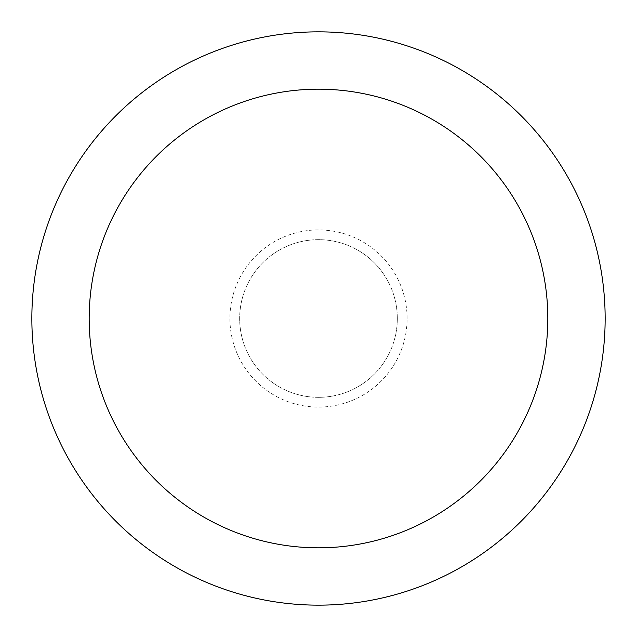 <?xml version="1.0" encoding="UTF-8"?>
<svg xmlns="http://www.w3.org/2000/svg" width="637" height="637" viewBox="0 0 637 637"><rect width="100%" height="100%" fill="white"/><g stroke="black" fill="none" stroke-linecap="round" stroke-linejoin="round"><path stroke-width="0.48" stroke-dasharray="3.19 2.39" d="M605.15 318.5A286.65 286.65 0 0 0 175.175 70.253A286.65 286.65 0 0 0 175.175 566.747A286.65 286.65 0 0 0 605.15 318.5M397.329 318.5A78.829 78.829 0 0 0 279.086 250.23A78.829 78.829 0 0 0 279.086 386.77A78.829 78.829 0 0 0 397.329 318.5A78.829 78.829 0 0 0 279.086 250.23A78.829 78.829 0 0 0 279.086 386.77A78.829 78.829 0 0 0 397.329 318.5A78.829 78.829 0 0 0 279.086 250.23A78.829 78.829 0 0 0 279.086 386.77A78.829 78.829 0 0 0 397.329 318.5M407.099 318.5A88.599 88.599 0 0 0 274.205 241.773A88.599 88.599 0 0 0 274.205 395.227A88.599 88.599 0 0 0 407.099 318.5"/><path stroke-width="0.96" d="M605.15 318.5A286.65 286.65 0 0 0 175.175 70.253A286.65 286.65 0 0 0 175.175 566.747A286.65 286.65 0 0 0 605.15 318.5M547.82 318.5A229.32 229.32 0 0 0 203.84 119.899A229.32 229.32 0 0 0 203.84 517.101A229.32 229.32 0 0 0 547.82 318.5"/></g></svg>
